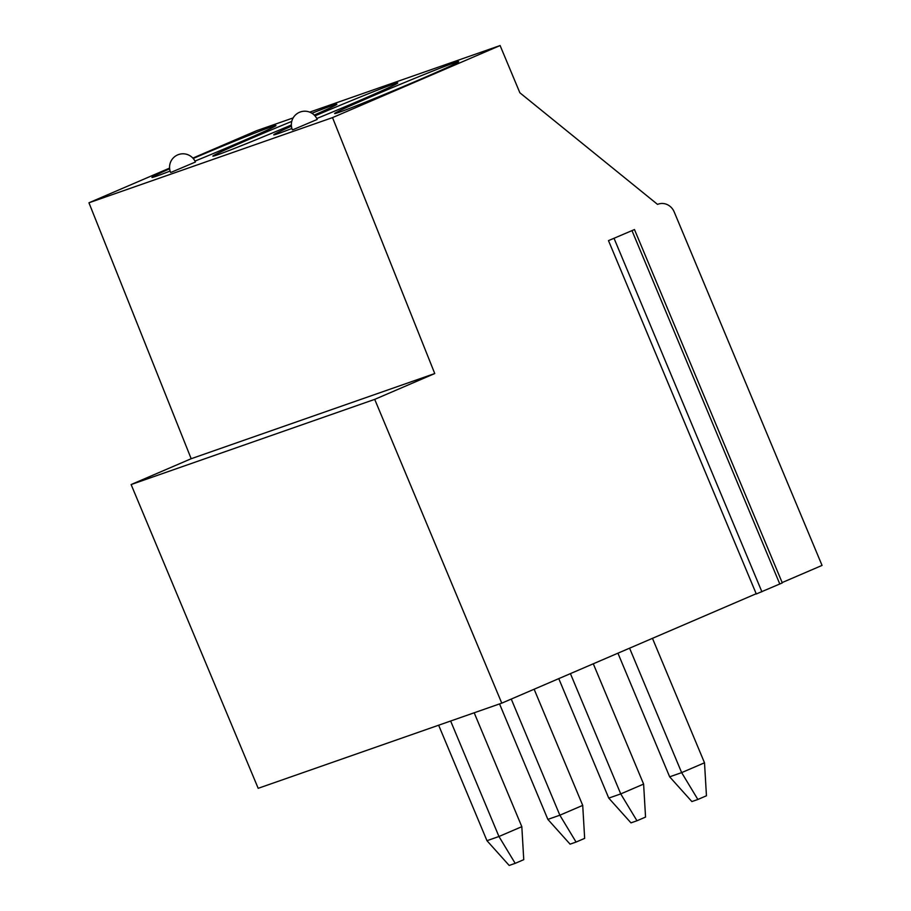 <?xml version="1.0" encoding="UTF-8"?>
<svg xmlns="http://www.w3.org/2000/svg" width="911" height="911" viewBox="0 0 911 911"><rect width="100%" height="100%" fill="white"/><g stroke="black" fill="none" stroke-linecap="round" stroke-linejoin="round"><path stroke-width="1.37" d="M293.148 117.918L256.526 130.728L192.859 158.104M169.583 168.114L88.948 202.789L191.173 458.723L131.116 484.55L258.189 788.311L501.767 703.144L756.187 593.733M634.477 229.549L608.491 240.629L634.477 229.549L782.298 582.915L756.335 593.961M782.15 582.573L822.052 565.412L674.174 211.876A13.449 12.447 70.7 0 0 658.3 204.11A13.449 12.447 70.7 0 0 657.548 204.394L519.862 92.774L500.105 45.55L332.526 117.61L434.752 373.544L374.706 399.371L501.767 703.144M131.116 484.55L374.706 399.371M191.173 458.723L434.752 373.544M88.948 202.789L332.526 117.61M309.694 112.133L500.105 45.55M453.837 62.996A67.22 1.64 -22.7 0 0 384.112 91.1A67.22 1.64 -22.7 0 0 334.633 113.533A67.22 1.64 -22.7 0 0 339.45 112.19A67.22 1.64 -22.7 0 0 409.176 84.097A67.22 1.64 -22.7 0 0 458.654 61.652A67.22 1.64 -22.7 0 0 453.837 62.996M316.755 118.521A67.22 1.64 -22.7 0 0 397.765 82.947A67.22 1.64 -22.7 0 0 392.937 84.29A67.22 1.64 -22.7 0 0 314.99 115.891M291.429 126.173A67.22 1.64 -22.7 0 0 273.733 134.828A67.22 1.64 -22.7 0 0 278.55 133.484A67.22 1.64 -22.7 0 0 291.896 128.474M314.238 115.093A67.22 1.64 -22.7 0 0 336.865 104.241A67.22 1.64 -22.7 0 0 332.048 105.585A67.22 1.64 -22.7 0 0 311.926 113.26M291.736 121.414A67.22 1.64 -22.7 0 0 212.844 156.123A67.22 1.64 -22.7 0 0 217.661 154.779A67.22 1.64 -22.7 0 0 291.349 125.001M194.965 161.11A67.22 1.64 -22.7 0 0 275.965 125.536A67.22 1.64 -22.7 0 0 271.148 126.88A67.22 1.64 -22.7 0 0 193.2 158.48M169.64 168.763A67.22 1.64 -22.7 0 0 151.943 177.417A67.22 1.64 -22.7 0 0 156.76 176.074A67.22 1.64 -22.7 0 0 170.106 171.063M293.353 129.567L317.187 119.455A13.449 13.449 0 0 0 299.594 112.247A13.449 13.449 0 0 0 292.385 129.84L293.353 129.567M171.553 172.156L195.398 162.044A13.449 13.449 0 0 0 177.804 154.836A13.449 13.449 0 0 0 170.596 172.418L171.553 172.156M608.491 240.629L756.301 593.995M697.86 799.471L691.87 801.566L669.653 776.821L681.644 772.619L704.51 762.792L706.446 795.781L697.86 799.471L681.644 772.619L629.581 648.177M652.458 638.338L704.51 762.792M669.653 776.821L617.931 653.187M636.971 820.765L630.97 822.861L608.753 798.104L620.744 793.914L643.61 784.086L645.546 817.076L636.971 820.765L620.744 793.914L570.423 673.616M593.289 663.789L643.61 784.086M608.753 798.104L558.773 678.627M576.071 842.06L570.081 844.155L547.864 819.399L559.855 815.208L582.721 805.381L584.657 838.371L576.071 842.06L559.855 815.208L511.253 699.056M534.131 689.228L582.721 805.381M547.864 819.399L499.547 703.918M515.182 863.355L509.181 865.45L486.964 840.694L498.955 836.503L521.821 826.676L523.757 859.665L515.182 863.355L498.955 836.503L450.638 721.022M474.187 712.789L521.821 826.676M486.964 840.694L438.646 725.213M779.816 584.053L632.006 230.688M761.892 591.763L614.071 238.397M657.514 204.371L658.3 204.11"/></g></svg>
